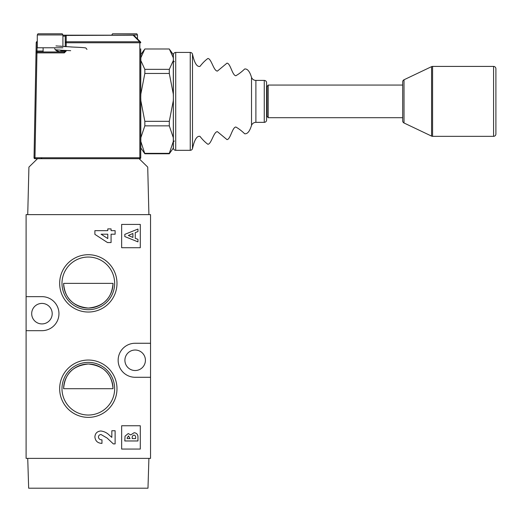 <?xml version="1.0" encoding="UTF-8"?>
<svg xmlns="http://www.w3.org/2000/svg" width="522" height="522" viewBox="0 0 522 522"><rect width="100%" height="100%" fill="white"/><g stroke="black" fill="none" stroke-linecap="round" stroke-linejoin="round"><path stroke-width="0.78" d="M148.907 214.627L147.719 167.086L139.12 158.695L37.519 158.695L28.919 167.086L27.731 214.627M148.907 458.381L147.98 488.207L28.664 488.207L27.731 458.381M192.494 54.144L192.494 148.607A2.329 2.329 0 0 1 190.249 150.316L190.249 52.441A2.329 2.329 0 0 1 192.494 54.144C194.399 62.94 196.879 67.031 199.946 66.418C202.569 63.058 205.211 60.415 207.867 58.497C211.338 58.464 213.668 71.136 217.42 71.083L226.979 63.155C230.417 63.188 232.251 75.396 235.833 75.742C238.704 74.137 241.66 71.886 244.688 68.982C247.448 68.643 249.725 71.436 251.519 77.36A4.659 4.659 0 0 0 255.891 80.401L255.891 122.35A4.659 4.659 0 0 0 251.519 125.397L251.519 77.36M192.494 148.607C194.399 139.818 196.879 135.72 199.946 136.333C202.569 139.7 205.211 142.336 207.867 144.255C211.338 144.294 213.668 131.616 217.42 131.668L226.979 139.596C230.417 139.563 232.251 127.355 235.833 127.009C238.704 128.614 241.66 130.865 244.688 133.769C247.448 134.108 249.725 131.316 251.519 125.397M264.262 122.35L264.262 80.401A2.329 2.329 0 0 1 266.592 82.73L266.592 120.021A2.329 2.329 0 0 1 264.262 122.35L255.891 122.35M190.249 150.316L175.712 150.316A2.329 2.329 0 0 1 173.376 147.98L173.376 54.771L173.376 59.169L173.297 57.746L169.298 48.983L144.835 48.983L140.836 57.746L140.836 60.585L144.835 69.354L144.835 73.452L140.836 94.045L140.751 97.386L140.836 100.726L144.835 121.319L144.835 125.848L140.836 137.677L140.836 141.514L144.835 153.775L140.751 147.837M173.376 54.771A2.329 2.329 0 0 1 175.712 52.441L175.712 150.316M173.376 61.465L173.376 142.858M264.262 80.401L255.891 80.401M190.249 52.441L175.712 52.441M432.575 66.418L432.575 136.333L493.571 136.333L493.571 66.418L432.575 66.418A2.329 2.329 0 0 0 431.57 66.646L404.015 79.768A2.329 2.329 0 0 0 402.684 81.876L402.684 120.876A2.329 2.329 0 0 0 404.015 122.983L431.57 136.105L431.57 66.646M432.575 136.333A2.329 2.329 0 0 1 431.57 136.105M493.571 136.333A2.329 2.329 0 0 0 495.9 134.004L495.9 68.754A2.329 2.329 0 0 0 493.571 66.418M268.204 117.691L268.204 85.066L267.062 86.463L267.062 116.289L268.204 117.691L402.684 117.691L402.684 101.379M169.298 153.344L173.297 141.514L173.297 148.104L169.298 153.775L169.298 153.344L144.835 153.344M169.298 153.775L144.835 153.775M173.376 141.286A0.463 0.398 0 0 1 173.297 141.514L173.297 137.677L169.298 125.848L169.298 121.319L173.297 100.726L173.376 97.386L173.297 94.045L169.298 73.452L169.298 69.354L144.835 69.354M169.298 69.354L173.297 60.585L173.376 59.169M169.298 73.452L144.835 73.452M169.298 121.319L144.835 121.319M169.298 125.848L144.835 125.848M173.376 139.596L173.376 94.09L173.376 139.596M173.376 60.82L173.297 94.045L173.297 60.585A0.463 0.405 -0 0 1 173.376 60.82L174.309 61.759M169.976 49.916L173.297 54.647L173.297 57.746A0.463 0.437 -0 0 1 173.376 57.994M173.376 100.726L173.297 137.677A0.463 0.359 0 0 0 173.376 137.469M144.15 49.916L140.836 54.647L140.836 57.746A0.463 0.437 180 0 0 140.751 57.994M140.751 94.09L140.836 60.585A0.463 0.405 180 0 0 140.751 60.82M140.751 137.469A0.463 0.359 180 0 0 140.836 137.677L140.751 100.726M140.836 148.104L140.836 141.514A0.463 0.398 180 0 1 140.751 141.286M111.858 34.954L112.53 33.793L136.816 33.793L137.488 34.954L111.858 35.189M140.751 51.032L140.751 157.768A0.933 0.933 0 0 1 139.824 158.695L139.12 158.695M66.183 50.471L66.183 51.026L64.317 52.892L36.951 52.892L34.974 157.755L139.824 157.755L139.824 42.732L140.751 42.765A1.396 1.396 0 0 0 140.346 41.773L140.751 42.758A1.396 1.396 0 0 0 140.346 41.773L134.037 35.463A0.933 0.933 0 0 0 133.378 35.189L62.921 35.189L133.378 35.189L66.183 35.457L66.183 41.773L139.694 41.773A0.933 0.555 -43.3 0 1 140.372 41.799M139.824 42.732L139.694 41.773A0.933 0.548 -45 0 1 140.346 41.773M133.378 35.189A0.933 0.933 0 0 1 134.037 35.463A0.933 0.548 135 0 0 133.378 35.457L139.687 41.767M36.638 41.78L37.284 42.445A0.463 0.463 0 0 0 37.14 42.778L36.214 42.758A1.396 1.396 0 0 1 36.638 41.78L37.284 41.153L36.638 41.78A1.396 1.396 0 0 0 36.214 42.758L36.057 51.019L36.984 51.032L36.951 51.965A0.933 0.933 0 0 0 36.018 52.879A0.933 0.933 0 0 1 36.951 51.965L36.951 52.892L36.018 52.879L36.057 51.019L34.041 157.748L36.018 52.879A0.933 0.933 0 0 1 36.951 51.965L64.317 51.965L65.25 50.425L65.25 51.032A0.933 0.933 0 0 1 64.317 51.965A0.933 0.933 0 0 0 65.25 51.032L60.559 51.032M43.111 51.032L36.984 51.032L37.14 42.778L36.214 42.732M65.25 46.693L65.25 36.122A0.933 0.666 0 0 1 66.183 35.457L66.183 35.189A0.933 0.933 0 0 0 65.25 36.122A0.933 0.933 0 0 1 66.183 35.189A0.933 0.933 0 0 0 65.25 36.122L62.921 36.122M59.841 46.086L65.25 46.621L65.25 36.122M37.519 158.695L34.974 158.695A0.933 0.933 0 0 1 34.041 157.768M34.041 157.748A0.933 0.933 0 0 0 34.974 158.695A0.933 0.933 0 0 1 34.041 157.748L34.974 157.755L34.974 158.695M37.284 34.954L37.956 33.793L62.248 33.793L62.921 34.954L37.284 34.954L37.284 47.77L62.921 47.77M60.402 51.965L55.75 50.36M88.322 312.032A28.664 28.664 0 0 1 59.658 283.374A28.664 28.664 0 0 1 88.322 254.71A28.664 28.664 0 0 1 116.987 283.374A28.664 28.664 0 0 1 88.322 312.032M88.322 257.039A26.335 26.335 0 0 0 61.987 283.374A26.335 26.335 0 0 0 88.322 309.703A26.335 26.335 0 0 0 114.651 283.374A26.335 26.335 0 0 0 88.322 257.039M88.322 417.365A28.664 28.664 0 0 1 59.658 388.701A28.664 28.664 0 0 1 88.322 360.043A28.664 28.664 0 0 1 116.987 388.701A28.664 28.664 0 0 1 88.322 417.365M88.322 362.372A26.335 26.335 0 0 0 61.987 388.701A26.335 26.335 0 0 0 88.322 415.036A26.335 26.335 0 0 0 114.651 388.701A26.335 26.335 0 0 0 88.322 362.372M135.159 350.021A10.251 10.251 0 0 0 124.908 360.271A10.251 10.251 0 0 0 135.159 370.529A10.251 10.251 0 0 0 145.416 360.271A10.251 10.251 0 0 0 135.159 350.021M41.949 303.412A10.251 10.251 0 0 0 31.692 313.663A10.251 10.251 0 0 0 41.949 323.921A10.251 10.251 0 0 0 52.2 313.663A10.251 10.251 0 0 0 41.949 303.412M63.619 283.374A24.704 24.704 0 0 0 88.322 308.071A24.704 24.704 0 0 0 113.02 283.374L63.619 283.374C64.735 298.232 72.969 306.466 88.322 308.071C103.663 306.479 111.897 298.245 113.02 283.374M101.046 434.532C99.428 434.643 98.554 435.505 98.423 437.116C98.802 438.95 99.976 439.863 101.966 439.844L101.966 443.387C97.705 443.198 95.343 441.038 94.887 436.914C95.187 433.306 97.157 431.335 100.798 430.996C104.165 431.387 107.056 432.829 109.47 435.322L111.832 437.377L111.832 430.741L115.121 430.741L115.121 443.896L113.326 443.896L107.108 438.049L101.046 434.532M140.287 425.756L121.646 425.756L121.646 449.057L140.287 449.057L140.287 425.756M140.287 224.414L121.646 224.414L121.646 247.715L140.287 247.715L140.287 224.414M26.1 296.653L26.1 214.627L150.538 214.627L150.538 343.261L135.159 343.261A17.011 17.011 0 0 0 118.148 360.271A17.011 17.011 0 0 0 135.159 377.282L150.538 377.282L150.538 458.381L26.1 458.381L26.1 330.68L41.949 330.68A17.011 17.011 0 0 0 58.96 313.663A17.011 17.011 0 0 0 41.949 296.653L26.1 296.653L26.1 330.68M111.075 242.547L107.486 242.547L94.887 234.352L94.887 230.659L107.786 230.659L107.786 228.89L111.075 228.89L111.075 230.659L115.121 230.659L115.121 234.202L111.075 234.202L111.075 242.547M150.538 377.282L150.538 343.261M113.02 388.701C111.91 373.856 103.689 365.622 88.362 364.004C72.989 365.583 64.748 373.817 63.619 388.701L113.02 388.701A24.704 24.704 0 0 0 88.322 364.004A24.704 24.704 0 0 0 63.619 388.701M137.958 241.869L124.804 236.557L124.804 234.365L137.958 229.054L137.958 231.579L135.257 232.597L135.257 238.332L137.958 239.35L137.958 241.869M132.901 233.491L128.334 235.461L132.901 237.432L132.901 233.491M127.166 438.604L130.03 438.604L128.549 435.909L127.166 437.867L127.166 438.604M137.958 437.266L137.958 440.966L124.804 440.966L125.039 436.177L128.236 433.547L130.768 434.911L134.147 432.705C136.751 433.051 138.023 434.578 137.958 437.266M132.223 438.604L135.596 438.604L135.596 437.925C135.831 436.425 135.315 435.465 134.056 435.067C132.647 435.439 132.04 436.431 132.223 438.043L132.223 438.604M107.786 238.567L107.786 234.202L101.066 234.202L107.786 238.567M404.015 79.768L404.015 122.983M139.824 157.755L140.751 157.768A0.933 0.933 0 0 1 139.824 158.695L139.824 157.755M65.25 42.439A0.933 0.666 0 0 1 66.183 41.773L66.183 42.758L140.751 42.765M65.25 42.765L66.183 42.758L66.183 46.739M66.183 51.026L65.25 51.032M64.317 52.892L64.317 51.965M55.971 45.923L72.506 47.039M266.592 89.725L267.062 89.255M402.684 85.066L268.204 85.066M266.592 113.026L267.062 113.496M174.309 140.992L173.376 141.925M137.488 34.954L137.488 38.915M140.751 48.84L140.751 50.902M41.949 157.768L41.016 158.695M57.094 51.965L57.094 49.903M62.921 34.954L62.921 46.458M43.111 51.965L43.111 47.77M70.861 46.96C75.442 47.215 83.461 47.411 85.83 47.978L86.965 49.401M54.634 48.663C55.502 49.981 54.542 49.694 62.62 50.301L70.672 50.68"/></g></svg>
